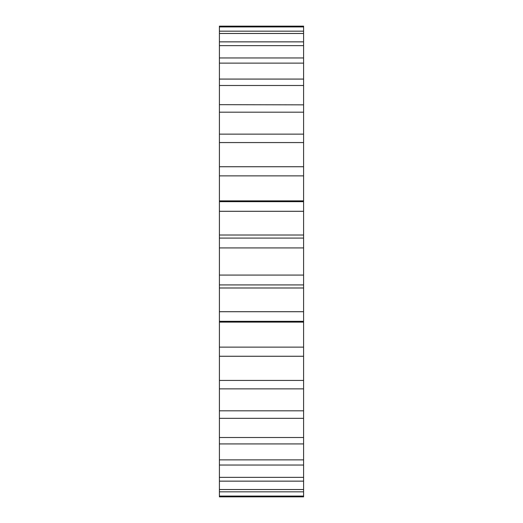 <?xml version="1.0" encoding="UTF-8"?>
<svg xmlns="http://www.w3.org/2000/svg" width="523" height="523" viewBox="0 0 523 523"><rect width="100%" height="100%" fill="white"/><g stroke="black" fill="none" stroke-linecap="round" stroke-linejoin="round"><path stroke-width="0.78" d="M303.595 33.479L219.405 33.479L219.405 31.171L303.595 31.171L303.595 41.86L303.595 26.15L219.405 26.15L219.405 142.57L303.595 142.57L303.595 166.739L303.595 134.228M219.405 122.657L219.405 134.136L303.595 134.136L303.595 41.86L219.405 41.86M219.405 79.071L303.595 79.071L303.595 79.437M219.405 104.672L303.595 104.855M303.595 201.178L303.595 166.739L219.405 166.739L219.405 418.145M219.405 496.85L219.405 496.072L219.405 496.85L303.595 496.85L303.595 201.675L219.405 201.675M219.405 321.325L303.595 321.325L303.595 321.822M303.595 443.563L303.595 443.929L219.405 443.929L219.405 443.563M219.405 142.57L219.405 166.739M219.405 58.687L219.405 57.961L303.595 57.961M219.405 494.725L219.405 491.829L219.405 496.072L303.595 496.072M303.595 489.521L219.405 489.521L219.405 481.14L219.405 491.829L303.595 491.829M303.595 418.328L219.405 418.328L219.405 481.14L303.595 481.14M303.595 465.039L219.405 465.039L219.405 464.313M303.595 284.917L219.405 284.917M219.405 311.715L303.595 311.715M219.405 275.065L303.595 275.065M303.595 247.935L219.405 247.935M219.405 238.083L303.595 238.083M303.595 211.285L219.405 211.285M303.595 175.872L219.405 175.872M303.595 112.19L219.405 112.19M303.595 85.491L219.405 85.491M303.595 63.126L219.405 63.126M303.595 45.645L219.405 45.645M303.595 26.928L219.405 26.928M219.405 477.355L303.595 477.355M219.405 459.874L303.595 459.874M219.405 437.509L303.595 437.509M219.405 410.81L303.595 410.81M303.595 388.864L219.405 388.864M219.405 380.43L303.595 380.43M303.595 356.261L219.405 356.261M219.405 347.128L303.595 347.128M219.405 287.99L303.595 287.99M219.405 235.01L303.595 235.01M219.405 200.871L303.595 200.871M219.405 322.129L303.595 322.129"/></g></svg>
